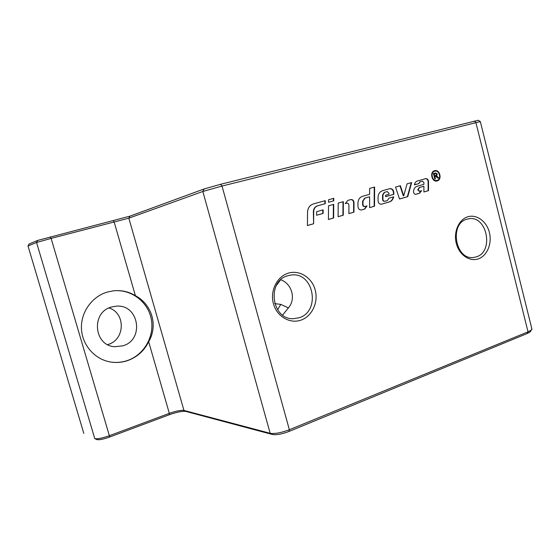 <?xml version="1.0" encoding="UTF-8"?>
<svg xmlns="http://www.w3.org/2000/svg" width="560" height="560" viewBox="0 0 560 560"><rect width="100%" height="100%" fill="white"/><g stroke="black" fill="none" stroke-linecap="round" stroke-linejoin="round"><path stroke-width="0.84" d="M107.653 344.603L108.017 344.491C125.188 339.787 125.839 312.998 108.976 307.965M122.878 345.842C144.753 339.759 138.887 304.038 116.312 306.159L111.566 306.985C90.965 312.046 93.639 345.702 114.737 346.724L122.878 345.842M299.152 317.751C321.013 311.353 313.747 271.719 291.249 275.016L287.721 275.744C266.413 281.176 271.635 319.984 293.475 318.703L299.152 317.751M280.791 279.762C292.075 283.815 296.184 299.166 288.386 307.881L280.777 304.388L274.708 303.618M282.625 315.077L288.386 307.881M288.176 273.203C299.404 269.612 311.934 277.529 315.189 289.933C318.605 302.288 312.06 316.372 300.951 320.138C289.891 324.093 276.85 316.47 273.434 303.702C269.85 290.99 276.899 276.612 288.176 273.203M476.371 256.858C494.34 251.678 486.906 214.921 468.615 218.806L466.872 219.226C449.022 223.727 455.476 260.386 473.564 257.474L476.371 256.858M467.719 216.825C476.616 213.969 486.682 221.375 489.391 232.498C492.233 243.579 487.144 255.885 478.324 258.867C469.56 262.01 459.13 254.828 456.295 243.411C453.334 232.036 458.787 219.513 467.719 216.825M113.358 290.822C131.082 288.876 147.959 301.714 151.256 319.011C154.728 336.273 144.095 355.005 127.176 360.619C121.835 362.39 116.375 362.859 110.803 362.047M148.673 341.733C144.151 350.91 137.074 357.217 127.449 360.654C121.996 362.46 116.438 362.922 110.768 362.04C94.976 359.576 82.166 345.247 81.452 328.762C80.64 312.277 92.036 296.457 107.464 292.019L113.554 290.801C121.429 290.031 128.709 291.655 135.394 295.659C152.166 304.577 158.172 325.647 148.673 341.733L169.33 413.364L109.361 435.715C102.186 438.228 97.314 439.187 94.766 438.585L96.845 439.572C99.05 440.097 103.229 439.278 109.389 437.115L169.246 414.757C176.869 412.076 182.42 410.97 185.892 411.432L272.496 434.511C276.486 435.12 281.981 434.105 288.974 431.466L527.233 333.515L530.103 331.954L530.656 331.107M437.045 180.39C441.777 179.291 439.432 169.792 434.777 171.199L434.714 171.22C429.996 172.277 432.271 181.769 436.919 180.425L437.045 180.39M434.448 171.283L434.315 171.318C429.597 172.375 431.879 181.867 436.52 180.516L436.653 180.488M434.455 170.744C439.551 169.505 441.917 179.732 436.828 180.985M434.581 170.702L434.651 170.688C439.824 169.113 442.435 179.683 437.178 180.908L437.031 180.943C431.865 182.434 429.338 171.878 434.581 170.702M333.424 198.394L333.403 200.907L328.538 202.258L328.552 199.738L333.774 198.303L333.753 200.823L328.538 202.272M333.403 200.907L333.753 200.823M435.281 176.295L434.413 176.533L434.84 179.018L433.447 173.551L435.512 172.977L437.339 174.069L436.485 175.903L438.704 177.947L437.983 178.15L435.477 176.246L434.805 176.435L435.428 178.864L434.84 179.032M435.295 173.04L436.947 174.167L436.093 176.001L437.969 178.136M435.281 173.684L433.79 174.097L434.252 175.903L435.897 175.462L436.744 174.237L435.624 173.593L434.182 173.992L434.644 175.805M433.79 174.097L434.182 173.992M434.413 176.533L434.805 176.435M435.029 178.962L435.428 178.864M436.093 176.001L436.485 175.903M436.506 176.169L436.905 176.078M438.305 178.038L438.704 177.947M407.064 183.848L411.656 182.56L407.75 196.63L399.532 199.003L395.542 187.068L400.365 185.717L403.732 195.818L407.064 183.848M399.994 185.822L403.347 195.902L403.732 195.818M411.264 182.672L407.365 196.714L407.75 196.63M407.365 196.714L399.518 198.975M346.535 203.252L345.24 203.609M350.686 199.612C352.436 199.612 353.43 200.627 353.654 202.65L353.605 212.212L348.873 213.577M348.873 213.605L348.915 205.191C348.747 203.784 348.054 203.112 346.829 203.182L345.24 203.63L347.823 200.417L350.882 199.556C352.709 199.444 353.752 200.452 354.011 202.566L353.962 212.135L348.873 213.605M353.605 212.212L353.962 212.135M381.647 204.155L381.5 204.19C379.47 204.281 378.315 203.126 378.028 200.725L378.042 197.428C378.231 193.942 379.715 191.702 382.508 190.715L389.844 188.664C392.168 188.524 393.498 189.84 393.834 192.598L393.827 194.334L385.602 196.672L385.609 195.209L388.997 194.25L388.997 193.305L387.254 191.576L384.615 192.318L382.949 194.831L382.935 199.283C383.096 200.655 383.754 201.313 384.909 201.257L387.324 200.571L388.983 198.142L393.673 196.805C393.078 199.465 391.664 201.166 389.424 201.915L381.346 204.218M393.288 196.917C392.693 199.556 391.279 201.25 389.046 201.999L381.311 204.225M386.925 191.66L384.244 192.409L382.571 194.922L382.557 199.367C382.725 200.739 383.383 201.397 384.538 201.341L384.832 201.271M389.634 188.72C391.881 188.706 393.155 190.029 393.456 192.689L393.449 194.425L393.827 194.334M393.449 194.425L385.602 196.651M342.993 201.761L342.916 215.292L338.107 216.678M343.35 201.663L343.273 215.215L338.107 216.706L338.191 203.105L343.35 201.663M342.916 215.292L343.273 215.215M307.538 212.324C307.797 207.984 309.743 205.184 313.362 203.931L325.262 200.648L325.241 203.693L317.674 205.793C315.21 206.654 313.887 208.565 313.712 211.519L313.614 223.762L307.426 225.547L307.538 212.324M324.919 200.746L324.898 203.777L317.331 205.877C314.867 206.738 313.551 208.642 313.376 211.596L313.614 223.762M313.278 223.832L307.426 225.519M333.382 204.449L333.291 218.064L328.419 219.471L328.51 205.814L333.732 204.351L333.641 217.994L328.419 219.499M333.291 218.064L333.641 217.994M423.899 182.588L422.429 181.139L420.098 181.797L418.775 183.673L414.449 184.653C414.883 182.693 415.905 181.447 417.529 180.922L425.649 178.647C427.315 178.556 428.267 179.522 428.512 181.552L428.512 190.645L423.892 191.975L423.899 186.27L419.566 187.502L418.11 189.84L419.538 191.289L421.638 190.687L419.594 193.221L415.926 194.271C414.533 194.334 413.742 193.522 413.539 191.842L413.546 191.639C413.679 188.874 414.834 187.096 417.004 186.319L423.899 184.366L423.899 182.588M422.107 181.223L419.706 181.888L418.775 183.673M421.246 190.806L419.202 193.305L415.751 194.299M423.899 186.27L419.181 187.593L417.725 189.924L419.489 191.303M425.411 178.717C427.007 178.738 427.91 179.711 428.12 181.643L428.12 190.736L428.512 190.645M428.12 190.736L423.892 191.954M418.39 183.764L414.4 184.884M322.819 209.944L322.791 213.479L316.61 215.236L316.638 211.68L323.162 209.846L323.134 213.402L316.61 215.257M369.621 196.777L364.994 198.079L362.999 201.061L362.978 204.484C363.146 205.87 363.818 206.535 365.008 206.479L367.031 205.898L364.763 209.02L361.494 209.958C359.415 210.049 358.232 208.88 357.945 206.458L357.966 203.119C358.162 199.577 359.688 197.302 362.558 196.294L369.635 194.313L369.656 188.398L374.612 187.033L374.535 206.206L369.579 207.634L369.621 196.777L364.63 198.163L362.635 201.145L362.614 204.561C362.782 205.947 363.454 206.612 364.644 206.556L364.924 206.493M374.241 187.138L374.164 206.283L374.535 206.206M374.164 206.283L369.579 207.606M366.66 206.003L364.392 209.104L361.312 209.993M276.353 285.53L280.308 280.217M277.585 309.764L280.777 304.388M478.163 120.295L220.64 184.282L204.169 188.944L129.941 216.153L37.758 240.394L29.155 243.971L28 245.973L36.554 242.48L51.114 238.399L128.828 218.176L202.832 191.471L222.019 186.06L480.326 121.576M531.804 328.643L531.363 330.036L528.024 331.842L289.359 429.73C281.197 432.803 274.799 433.986 270.172 433.293L183.953 410.431C180.908 410.032 176.036 411.012 169.33 413.364L169.246 414.757M28 245.973L83.818 433.412M435.183 173.705L435.575 173.607M435.085 176.344L435.477 176.246M436.947 174.167L437.339 174.069M437.171 176.764L437.57 176.673M346.409 203.28L346.766 203.196M353.654 202.65L354.011 202.566M389.046 201.999L389.424 201.915M382.557 199.367L382.935 199.283M382.571 194.922L382.949 194.831M384.244 192.409L384.615 192.318M386.834 191.681L387.205 191.59M393.456 192.689L393.834 192.598M422.037 181.237L422.429 181.139M419.202 193.305L419.594 193.221M417.725 189.924L418.11 189.84M417.725 189.833L418.11 189.749M419.181 187.593L419.566 187.502M428.12 181.643L428.512 181.552M419.706 181.888L420.098 181.797M364.63 198.163L364.994 198.079M364.392 209.104L364.763 209.02M362.614 204.561L362.978 204.484M362.635 201.145L362.999 201.061M135.394 295.659L114.233 222.264L113.316 220.815M50.267 236.873L51.114 238.399L109.361 435.715L109.389 437.115M94.766 438.585L96.845 439.572L94.759 438.585L36.554 242.48L37.758 240.394M185.892 411.432L183.953 410.431L128.828 218.176L129.941 216.153M272.496 434.511L270.172 433.293L202.832 191.471L204.169 188.944M288.974 431.466L289.359 429.73L222.019 186.06L220.64 184.282M527.233 333.515L528.024 331.842L475.874 122.465L474.285 121.058M434.385 171.297L434.777 171.199M436.52 180.516L436.919 180.425M435.624 173.593L435.232 173.691M435.589 176.218L435.19 176.316M346.472 203.266L346.829 203.182M384.538 201.341L384.909 201.257M386.876 191.667L387.254 191.576M422.072 181.23L422.464 181.132M419.153 191.38L419.538 191.289M364.644 206.556L365.008 206.479M478.051 120.232L480.242 121.492M480.305 121.485L531.965 329.273M530.103 331.954L531.363 330.036"/></g></svg>
